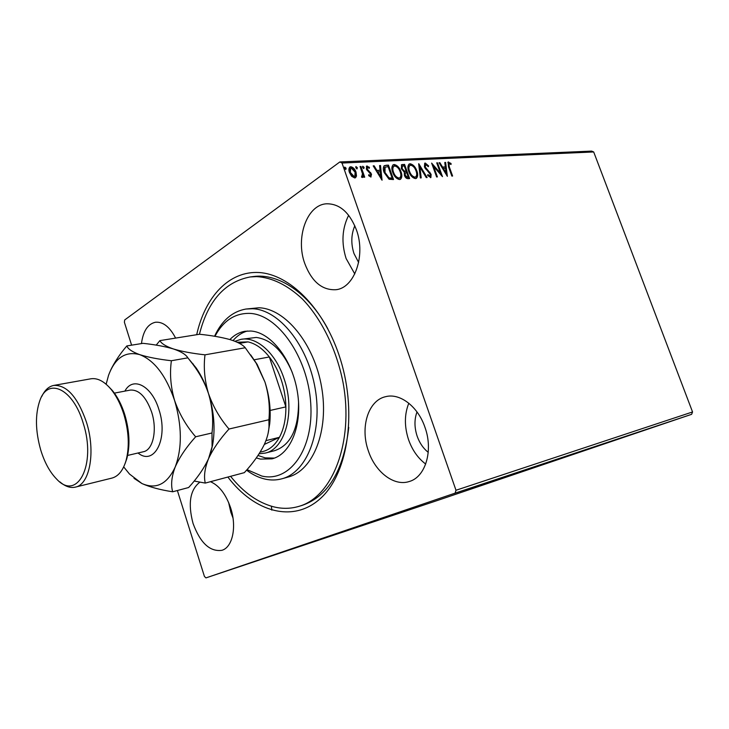 <?xml version="1.0" encoding="UTF-8"?>
<svg xmlns="http://www.w3.org/2000/svg" width="729" height="729" viewBox="0 0 729 729"><rect width="100%" height="100%" fill="white"/><g stroke="black" fill="none" stroke-linecap="round" stroke-linejoin="round"><path stroke-width="1.09" d="M196.693 334.711C205.004 296.995 229.006 270.705 259.141 272.537C289.167 274.323 322.71 307.046 338.876 354.622C357.657 409.324 348.662 472.419 321.106 497.861C293.641 523.695 254.43 512.141 227.867 477.048M199.427 334.274C207.883 300.949 224.796 281.841 250.165 276.947L256.626 276.601C272.081 277.558 287.299 284.984 302.271 298.881C321.462 318.719 336.57 349.401 343.086 382.752C354.084 442.33 332.333 497.105 298.908 506.363L302.025 505.425C328.214 496.394 343.806 470.387 348.772 427.404M368.336 450.814C375.18 471.936 393.97 486.617 409.169 481.532C425.399 477.213 433.518 450.713 424.98 427.349C417.999 406.49 399.939 392.849 385.714 396.658C368.163 400.294 359.935 427.394 368.336 450.814M408.805 403.21C404.358 414.373 404.276 426.547 408.568 439.715C412.268 450.13 417.981 458.24 425.7 464.054M304.74 263.433C311.666 281.604 322.045 290.361 335.859 289.714C354.294 288.183 366.031 255.733 356.399 229.817C349.528 212.385 339.632 203.71 326.701 203.792C306.891 204.548 295.327 237.8 304.74 263.433M348.653 215.283C342.065 228.523 341.218 242.921 346.102 258.494L354.786 273.958M199.874 482.161C190.05 489.724 187.781 503.484 193.048 523.449C200.265 542.959 209.861 551.917 221.853 550.322C232.524 547.479 236.998 526.867 230.637 507.876C225.872 494.18 219.137 485.459 210.453 481.696M228.596 502.399L230.865 512.369L232.988 518M271.835 510.172L271.398 506.227M354.813 225.753C351.132 234.51 350.849 243.768 353.984 253.546L358.632 262.504M416.997 411.931C414.254 419.43 414.309 427.522 417.161 436.197C419.576 443.004 423.267 448.381 428.233 452.335M454.021 493.569L460.017 491.519L454.021 493.569M468.382 488.731L457.274 492.494L468.382 488.731M465.676 489.688L475.144 486.48L465.676 489.688M491.966 480.876L479.153 485.213L491.966 480.876M509.607 474.998L495.756 479.682L509.607 474.998M523.03 470.524L508.368 475.481L523.03 470.524M539.943 464.883L523.777 470.351L539.943 464.883M546.422 462.751L538.166 465.549L546.422 462.751M691.63 414.318L436.562 500.768L205.952 577.897L455.142 493.123L455.989 490.262L692.55 411.958L691.63 414.318L455.142 493.123M533.938 466.961L548.326 462.095L533.938 466.961M529.536 468.355L516.989 472.611L529.536 468.355M513.18 473.841L502.181 477.541L513.18 473.841M498.217 478.825L487.054 482.58L498.217 478.825M472.137 487.555L486.881 482.571L472.137 487.555M470.214 488.129L468.337 488.758L470.214 488.129M463.799 490.262L461.913 490.899L463.799 490.262M453.192 493.797L451.278 494.444L453.192 493.797M131.603 345.163L124.386 322.236L124.695 319.949L339.86 161.938L591.611 151.103L593.688 151.96L692.55 411.958M356.499 176.017L355.579 177.685L354.713 177.949L351.67 176.3L349.446 172.481C348.58 170.094 348.726 168.271 349.884 167.014L350.795 166.741C353.228 167.278 354.968 169.082 356.025 172.144L356.499 176.017L355.333 177.812M360.955 166.449L364.719 177.193L363.835 177.247L363.279 175.662L362.705 177.411L361.557 177.183L362.486 173.803L360.071 166.494L360.955 166.449L360.381 166.859L364.017 177.229M370.861 177.038L368.637 175.607L368.828 174.659L370.551 175.671L370.687 174.24L366.368 169.146L366.632 166.112L369.439 167.324L369.284 168.335L367.407 167.36L367.225 169.046L371.535 174.14L370.861 177.038M385.887 165.273L388.448 165.146L393.532 179.534L389.067 179.261L384.137 172.509C382.971 169.556 383.026 167.278 384.32 165.683L388.448 165.146M404.559 164.389L409.616 178.578L408.103 178.669C406.436 178.651 405.196 177.521 404.376 175.279L404.303 172.199L401.315 168.645L401.643 164.708L404.559 164.389L403.984 164.781L408.914 178.614M418.783 163.715L427.13 177.539L426.265 177.584L419.931 167.096L421.198 177.885L420.323 177.94L418.665 163.797M436.726 162.859L437.5 162.822L442.476 176.628L433.682 166.586L437.4 176.928L436.616 176.974L431.632 163.105L440.425 173.128L436.726 162.859M449.319 166.914L452.609 176.026L451.843 176.072L448.499 166.823L448.098 162.075L451.032 163.433L451.023 164.499L448.882 163.405L449.319 166.914L448.736 167.296L451.907 176.063M593.688 151.96L342.01 163.032L455.989 490.262M447.369 176.336L439.058 162.749L439.897 162.713L442.521 167.069L445.337 166.923L444.781 162.485L445.619 162.439L447.369 176.336M425.244 163.041L428.652 165.975L428.26 166.704L425.818 164.472L425.217 166.905L431.121 174.34L430.885 177.575L427.604 175.452L427.923 174.559L430.219 176.199L430.347 174.441L424.415 166.923L424.715 163.196L425.244 163.041L424.67 163.433L428.078 166.358L428.652 165.975M416.842 170.887C418.091 174.195 417.936 176.682 416.387 178.341L415.512 178.596C412.395 177.885 410.135 175.479 408.723 171.397C407.511 168.144 407.657 165.693 409.16 164.043L410.154 163.752C413.215 164.517 415.448 166.895 416.842 170.887L416.268 171.279C417.398 174.286 417.353 176.673 416.15 178.45M401.005 171.734C402.262 175.069 402.089 177.584 400.503 179.27L399.592 179.544C396.403 178.824 394.097 176.391 392.676 172.254C391.455 168.973 391.61 166.494 393.15 164.809L394.189 164.508C397.332 165.273 399.601 167.688 401.005 171.734L400.431 172.126C401.57 175.16 401.515 177.575 400.285 179.389M382.051 180.209L373.193 165.875L374.132 165.829L376.929 170.422L380.073 170.267L379.581 165.565L380.511 165.529L382.051 180.209M364.108 167.351L363.798 168.609L362.641 167.424L362.75 166.221L364.108 167.351L363.634 168.59M357.328 167.679L357.019 168.946L355.843 167.752L355.962 166.549L357.328 167.679L356.855 168.928M346.12 168.217L345.801 169.493L344.617 168.29L344.735 167.078L346.12 168.217L345.655 169.483M205.952 577.897L204.43 576.448L177.375 490.526M193.203 364.591L193.212 363.971M175.616 338.092C169.739 326.874 163.014 321.589 155.432 322.245C147.787 323.995 143.13 331.112 141.453 343.578M342.01 163.032L339.86 161.938M327.822 328.806C308.403 292.693 278.387 273.011 253.382 276.546L250.165 276.947M447.816 162.348L448.59 161.947M448.007 162.321L450.449 163.806L451.032 163.433M448.526 163.724L448.736 167.296M439.268 163.096L439.897 162.713M439.323 163.096L441.947 167.451L442.521 167.069M441.947 167.451L445.337 166.923M444.827 162.831L445.619 162.439M445.045 162.822L446.613 175.297M443.36 168.463L442.785 168.836L445.528 173.393L446.112 173.019L445.519 168.344L443.36 168.463L446.112 173.019M436.853 163.214L437.5 162.822M436.926 163.205L441.364 175.534M436.698 176.965L433.108 166.968L433.682 166.586M432.151 164.554L439.842 173.511L440.425 173.128M425.39 164.617L424.642 167.287L425.217 166.905M424.642 167.287L425.39 168.645L425.973 168.253M425.39 168.645L429.372 172.627L429.955 172.244M429.372 172.627L430.538 174.723L431.121 174.34M430.538 174.723L430.593 177.685M427.65 175.334L429.363 176.655L429.946 176.272M429.363 176.655L429.855 176.336M418.82 165.1L426.356 177.584M420.578 177.922L419.357 167.479L419.931 167.096M408.823 164.307L410.154 163.752M409.57 164.143C412.641 164.909 414.874 167.278 416.268 171.279M408.969 171.743L409.543 171.351C410.664 174.586 412.468 176.518 414.956 177.147L415.648 176.937C416.915 175.616 417.043 173.611 416.031 170.941C414.929 167.743 413.152 165.829 410.691 165.201L409.352 165.811C408.094 167.114 407.967 169.082 408.969 171.743C410.09 174.978 411.894 176.91 414.382 177.53L415.393 177.056M414.382 177.53L414.956 177.147M409.926 165.419C408.668 166.722 408.541 168.7 409.543 171.351M401.342 164.973L402.417 164.49M401.843 164.882L403.984 164.781M402.344 166.148L401.57 169L403.766 171.47L406.135 171.151L404.258 165.875L402.344 166.148L402.144 168.599L404.349 171.078L406.135 171.151M405.36 172.846L404.613 175.598L406.846 177.603L408.276 177.165L406.654 172.609L405.36 172.846L405.196 175.206L407.42 177.22L408.276 177.165M406.846 177.603L407.42 177.22M404.613 175.598L405.196 175.206M403.766 171.47L404.349 171.078M401.57 169L402.144 168.599M392.803 165.082L394.189 164.508M393.614 164.9C396.758 165.665 399.027 168.08 400.431 172.126M392.94 172.6L393.514 172.208C394.644 175.489 396.485 177.448 399.027 178.076L399.756 177.858C401.05 176.509 401.196 174.486 400.175 171.789C399.064 168.545 397.25 166.604 394.735 165.966L393.359 166.604C392.074 167.925 391.938 169.93 392.94 172.6C394.07 175.88 395.911 177.84 398.453 178.468L399.51 177.976M398.453 178.468L399.027 178.076M393.924 166.203C392.649 167.533 392.512 169.529 393.514 172.208M387.874 165.547L392.831 179.571M383.983 165.957L385.313 165.665M384.611 167.506L384.42 172.864L388.457 178.259L391.591 178.496L392.166 178.104L388.12 166.659L385.067 167.187L384.994 172.472L389.04 177.867L392.166 178.104M388.457 178.259L389.04 177.867M384.42 172.864L384.994 172.472M384.502 167.579L385.067 167.187M373.412 166.239L374.132 165.829M373.567 166.23L376.355 170.823L376.929 170.422M376.355 170.823L380.073 170.267M379.618 165.939L380.511 165.529M379.937 165.93L381.34 179.279M377.822 171.898L377.248 172.299L380.173 177.101L380.748 176.71L380.228 171.771L377.822 171.898L380.748 176.71M368.664 175.489L369.776 176.126L370.35 175.725M366.341 166.403L367.134 165.966M366.559 166.376L368.865 167.734L369.439 167.324M367.124 167.679L366.66 169.447L367.225 169.046M366.66 169.447L367.225 170.458L367.79 170.057M367.225 170.458L368.537 171.515L369.111 171.105M368.537 171.515L370.104 172.91L370.678 172.509M370.104 172.91L370.961 174.541L371.535 174.14M370.961 174.541L371.015 177.019M362.541 166.595L363.534 167.761M362.422 177.512L363.279 175.662M361.575 176.518L362.049 176.19M355.752 166.914L356.763 168.089M349.555 167.296L350.795 166.741M350.23 167.151C352.663 167.688 354.403 169.493 355.451 172.545L356.025 172.144M355.451 172.545L355.925 176.427M349.774 172.837L350.348 172.427L354.248 176.618L354.823 176.445L355.123 172.181L351.26 168.071L350.084 168.663L349.774 172.837L353.674 177.019L354.549 176.564M353.674 177.019L354.248 176.618M350.658 168.253L350.348 172.427M344.525 167.442L345.555 168.627M539.387 465.102L536.599 466.059L539.387 465.102M506.208 476.165L515.048 473.194L506.208 476.165M497.807 478.999L502.235 477.495L497.807 478.999M503.01 477.231L507.648 475.654L503.01 477.231M491.054 481.213L500.021 478.197L491.045 481.213M483.373 483.81L492.412 480.739L483.373 483.81M477.459 485.742L474.789 486.653L477.459 485.742M452.417 494.08L458.678 491.975L452.417 494.08M247.013 469.631L261.766 476.028C289.422 482.798 313.98 449.593 310.718 403.219C307.866 356.873 277.503 314.09 249.518 313.379C234.756 313.151 223.229 320.796 214.955 336.315M214.554 336.251C221.789 320.587 232.232 311.52 245.873 309.05L252.462 308.732C278.77 309.497 307.848 345.036 315.192 388.73C322.792 432.388 306.8 472.383 281.941 478.78C276.51 480.265 270.933 480.384 265.21 479.126C258.813 477.686 252.599 474.697 246.548 470.159M234.975 341.281L240.998 339.331C256.617 336.197 275.826 353.155 284.128 378.889C295.573 411.584 285.249 449.146 265.174 453.101L274.724 450.65C290.634 445.137 298.58 428.88 298.544 401.879M292.311 372.555C283.125 351.132 271.097 339.432 256.243 337.445L240.998 339.331M258.011 455.479L265.228 457.867L274.414 458.094M229.89 339.55C234.264 335.021 239.294 332.26 244.962 331.285L250.849 331.03C270.714 332.123 292.147 359.26 297.386 391.856C302.827 424.442 290.853 454.258 272.063 458.833L260.49 459.106L256.307 457.94M298.908 506.363C290.689 508.806 282.26 508.96 273.639 506.828C257.838 502.627 243.486 492.458 230.583 476.319M281.941 478.78L288.228 477.021C313.133 470.615 329.198 430.775 321.653 387.327C314.354 343.851 285.285 308.513 258.932 307.775L245.873 309.05M247.404 331.012C241.946 332.524 237.162 335.704 233.061 340.571M264.335 444.435L279.426 437.318C283.818 429.026 285.968 418.883 285.877 406.891C285.704 397.752 284.164 388.748 281.257 379.882C278.287 371.052 274.314 363.406 269.338 356.964C262.722 348.626 255.615 343.605 248.015 341.892L237.226 342.238M270.122 410.445L285.877 406.891L269.338 356.964L254.056 359.807M260.244 452.016C268.108 451.005 274.505 446.102 279.426 437.318L265.93 440.653M265.174 453.101L259.141 453.766M248.015 341.892L239.467 343.368M108.594 386.561L112.284 390.425C117.487 396.713 121.652 404.777 124.768 414.61C129.562 430.921 130.236 445.638 126.8 458.751L125.005 463.79M75.397 487.118L111.92 478.096C118.326 476.365 123.019 470.579 126.008 460.71C129.607 446.95 128.887 431.504 123.866 414.354C120.586 404.021 116.221 395.555 110.762 388.958C104.019 381.167 97.376 377.777 90.824 378.807L53.782 385.422C66.758 384.803 77.639 397.013 86.423 422.073C95.9 451.588 89.804 484.621 75.397 487.118C70.421 488.239 65.291 486.516 59.997 481.951M83.215 423.194C73.173 388.612 47.932 376.957 39.885 400.467C35.074 414.345 35.347 430.821 40.687 449.893C44.542 462.441 49.836 472.155 56.58 479.017C77.165 501.825 96.766 464.701 83.215 423.194M41.817 396.394C44.797 390.079 48.788 386.416 53.782 385.422M228.997 429.026C219.921 418.464 213.078 406.618 208.467 393.487C204.576 380.201 203.418 367.316 205.004 354.832C192.338 353.428 181.822 351.478 173.466 348.972C165.939 346.393 161.41 343.605 159.888 340.616L199.555 334.247C211.255 335.458 221.324 337.217 229.772 339.523C237.526 341.91 242.684 344.653 245.245 347.751L256.089 363.051L264.937 381.978C268.782 394.653 270.113 407.247 268.91 419.749L269.01 426.529C268.801 432.078 267.188 438.156 264.19 444.754C259.551 454.039 252.936 463.343 244.343 472.647L205.268 483.081C203.664 476.356 204.758 468.218 208.549 458.669C213.014 449.028 219.83 439.15 228.997 429.026L268.91 419.749M205.004 354.832L245.245 347.751M159.888 340.616L156.206 345.127M194.16 481.049L205.268 483.081M210.681 452.873L212.567 445.219C215.447 428.852 214.08 411.612 208.467 393.487C205.305 383.782 201.195 375.253 196.137 367.917L188.82 359.014M268.062 433.509L269.739 423.595C271.06 409.908 269.457 396.029 264.937 381.978L257.164 364.427L250.685 354.886M123.702 466.906L129.48 474.023L141.936 483.537C156.124 489.697 167.205 484.193 175.188 467.025C179.525 457.201 186.351 447.123 195.654 436.78C186.278 425.982 179.243 413.853 174.568 400.394C170.65 386.762 169.593 373.549 171.388 360.737C158.558 359.279 147.996 357.246 139.731 354.64C132.323 351.943 128.031 349.045 126.837 345.929L143.03 343.332C154.985 344.617 165.128 346.503 173.466 348.972C181.047 351.542 185.849 354.494 187.863 357.839L192.647 363.962C199.591 373.048 204.867 382.88 208.467 393.487C212.376 406.727 213.551 419.886 212.002 432.98L212.075 446.777L208.549 458.669C204.084 468.255 197.45 477.869 188.647 487.519L172.682 491.783C170.714 484.985 171.552 476.73 175.188 467.025C182.241 448.125 182.04 425.909 174.568 400.394C166.021 375.626 154.402 360.372 139.731 354.64C125.47 350.868 115.064 357.775 108.521 375.389L106.142 384.238M126.837 345.929C119.93 353.993 114.508 362.131 110.562 370.332M134.018 478.333L141.936 483.537C149.864 487.081 160.107 489.833 172.682 491.783M171.388 360.737L187.863 357.839M195.654 436.78L212.002 432.98M427.504 170.796L428.087 170.413M405.142 171.57L405.716 171.178M391.036 178.523L391.619 178.131M124.887 391.118C132.724 375.991 151.75 385.523 158.913 409.525C168.709 438.384 154.293 466.432 138.036 452.991M127.63 455.434L143.376 451.743C153.099 450.066 157.5 429.837 151.623 412.058C146.119 396.858 139.002 389.532 130.272 390.088L114.389 393.122M448.882 163.405L448.308 163.788M430.219 176.199L429.636 176.573M415.648 176.937L415.074 177.329M399.756 177.858L399.182 178.25M370.551 175.671L369.977 176.072M367.407 167.36L366.833 167.761M362.258 176.117L361.684 176.518M354.823 176.445L354.248 176.846M112.284 390.425L110.762 388.958M269.739 423.595L269.01 426.52M257.164 364.427L256.089 363.051M196.137 367.917L192.647 363.962M212.567 445.219L212.075 446.777M126.8 458.751L126.008 460.71"/></g></svg>
